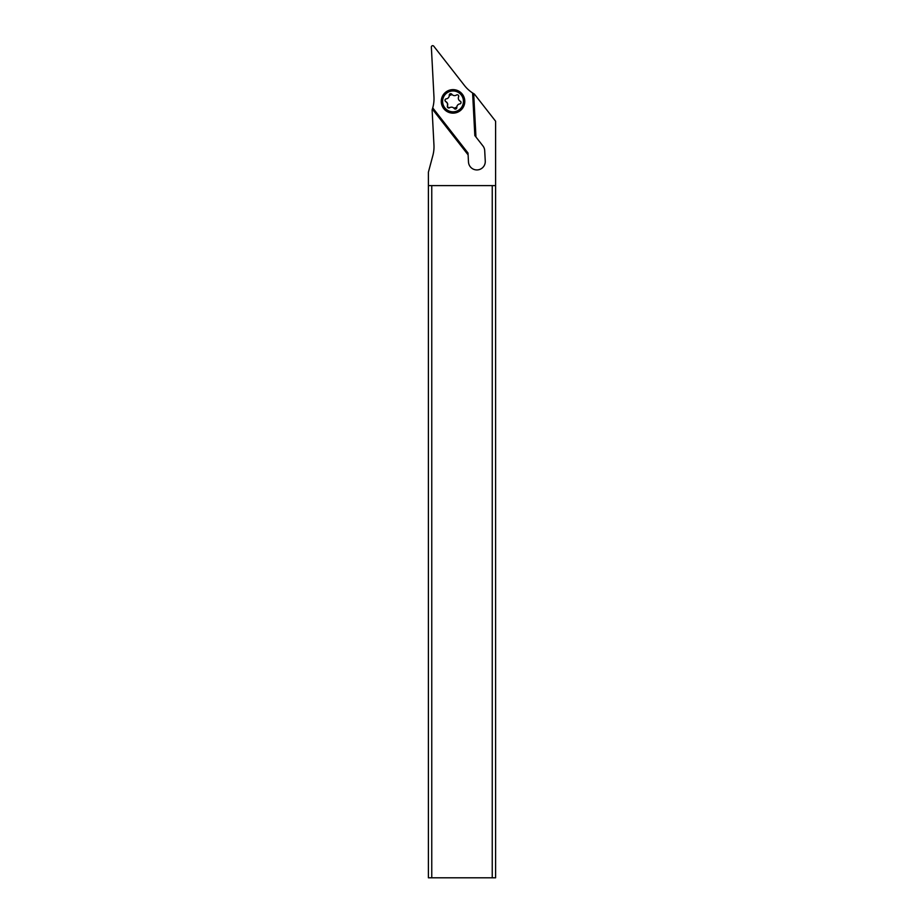 <?xml version="1.0" encoding="UTF-8"?>
<svg xmlns="http://www.w3.org/2000/svg" width="924" height="924" viewBox="0 0 924 924"><rect width="100%" height="100%" fill="white"/><g stroke="black" fill="none" stroke-linecap="round" stroke-linejoin="round"><path stroke-width="1.39" d="M475.964 137.018L473.296 93.416L475.56 136.498L474.832 135.574L472.603 92.978L473.689 93.659L475.964 137.018L482.94 145.946A8.397 8.397 0 0 1 484.707 150.681L485.262 161.088A8.397 8.397 0 0 1 476.865 169.935A8.397 8.397 0 0 1 468.48 161.977L468.11 154.874L432.363 109.113A33.599 33.599 0 0 1 432.109 109.864L433.957 145.091A33.599 33.599 0 0 1 432.848 155.555L428.401 172.176L428.401 185.608L431.762 185.608L431.762 877.8L428.401 877.8L428.401 185.608M472.603 92.978A33.599 33.599 0 0 1 464.483 85.528L433.76 46.2A1.34 1.34 0 0 0 431.358 47.101L433.968 96.928A33.599 33.599 0 0 1 432.732 107.889L468.018 153.037L468.075 154.204L468.018 153.037M431.762 185.608L495.599 185.608L495.599 121.217L474.382 94.063A33.599 33.599 0 0 1 473.689 93.659M475.56 136.498L474.832 135.574M495.599 185.608L495.599 877.8L431.762 877.8M432.363 109.113L432.732 107.889M468.11 154.874L432.501 108.674M492.238 185.608L492.238 877.8M442.007 105.509A11.758 11.758 0 0 0 457.149 112.405A11.758 11.758 0 0 0 464.044 97.263A11.758 11.758 0 0 0 448.914 90.367A11.758 11.758 0 0 0 442.007 105.509M443.266 105.036A10.418 10.418 0 0 0 456.675 111.146A10.418 10.418 0 0 0 462.785 97.736A10.418 10.418 0 0 0 449.376 91.626A10.418 10.418 0 0 0 443.266 105.036M458.604 96.801L458.627 95.726A1.455 1.455 0 0 1 458.604 96.801A3.384 3.384 0 0 0 460.244 101.178A1.455 1.455 0 0 1 459.782 103.927A3.384 3.384 0 0 0 456.814 107.53A1.455 1.455 0 0 1 454.204 108.512A3.384 3.384 0 0 0 449.595 107.738A1.455 1.455 0 0 1 447.447 105.971A3.384 3.384 0 0 0 445.807 101.594A1.455 1.455 0 0 1 446.269 98.845A3.384 3.384 0 0 0 449.237 95.241A1.455 1.455 0 0 1 451.848 94.26A3.384 3.384 0 0 0 456.456 95.033A1.455 1.455 0 0 1 458.627 95.726L458.212 95.137M451.848 94.26L450.184 93.774L449.237 95.241L450.184 93.774M445.102 99.723L445.091 100.797L447.505 103.453L447.424 107.045L449.595 107.738M445.091 100.797L445.807 101.594L445.091 100.797M454.204 108.512L455.867 108.997L456.814 107.53L455.867 108.997M460.949 103.049L461.053 102.368M461.053 102.333L460.244 101.178M456.803 107.149L453.961 108.212M452.102 94.56L449.249 95.622"/></g></svg>
